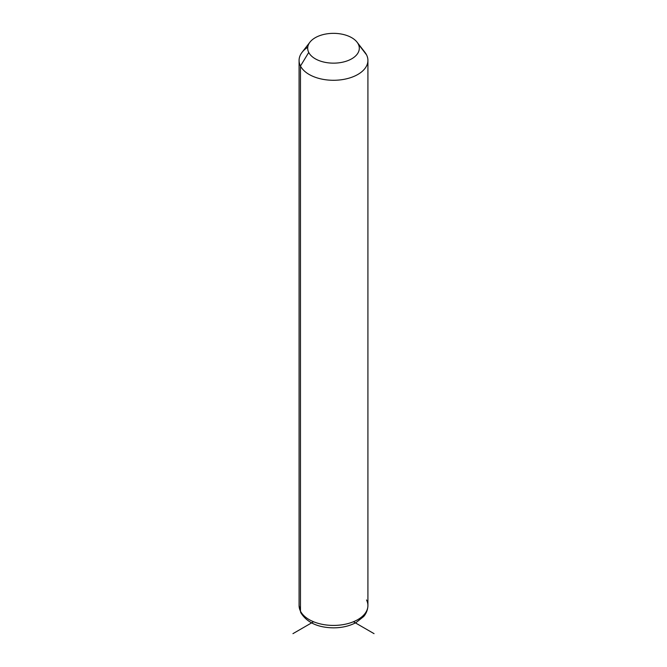 <?xml version="1.0" encoding="UTF-8"?>
<svg xmlns="http://www.w3.org/2000/svg" width="667" height="667" viewBox="0 0 667 667"><rect width="100%" height="100%" fill="white"/><g stroke="black" fill="none" stroke-linecap="round" stroke-linejoin="round"><path stroke-width="1" d="M307.745 47.24A34.417 19.868 0 0 0 299.083 60.422A34.417 19.868 0 0 0 300.475 66.016L300.475 611.147A34.417 19.868 0 0 0 338.394 625.221A34.417 19.868 0 0 0 367.917 605.553A34.417 19.868 180 0 1 338.394 625.221A34.417 19.868 180 0 1 300.475 611.147L300.475 66.016L308.738 52.443A25.813 14.899 0 0 0 340.77 62.548A25.813 14.899 0 0 0 358.262 44.055L366.525 54.827A34.417 19.868 180 0 1 343.188 79.481A34.417 19.868 180 0 1 300.475 66.016A34.417 19.868 180 0 1 302.084 52.309L309.938 42.171A25.813 14.899 0 0 0 308.738 52.443L300.475 66.016A34.417 19.868 0 0 0 338.394 80.082A34.417 19.868 0 0 0 367.917 60.422A34.417 19.868 0 0 0 366.525 54.827L358.262 44.055A25.813 14.899 0 0 0 357.062 42.171A25.813 14.899 0 0 0 333.5 33.35A25.813 14.899 0 0 0 309.938 42.171M357.062 42.171L364.916 52.309A34.417 19.868 180 0 1 366.525 54.827A34.417 19.868 0 0 0 362.873 50.067M308.738 52.443A25.813 14.899 180 0 1 326.23 33.95A25.813 14.899 180 0 1 358.262 44.055A25.813 14.899 180 0 1 340.77 62.548A25.813 14.899 180 0 1 308.738 52.443M300.475 611.147A34.417 19.868 180 0 1 299.083 605.553A34.417 19.868 0 0 0 300.475 611.147A5.736 4.494 153.1 0 0 300.867 612.815A5.736 4.494 -26.9 0 1 300.475 611.147M299.083 60.422L299.083 605.553L300.867 612.815C307.087 622.611 317.967 627.622 333.517 627.847C342.054 627.805 349.591 626.03 356.128 622.519L363.59 616.591C364.465 615.708 367.775 611.572 367.917 605.553A34.417 19.868 0 0 0 366.525 599.958M313.565 621.744L292.946 633.65M353.435 621.744L374.054 633.65M367.917 605.553L367.917 60.422"/></g></svg>
